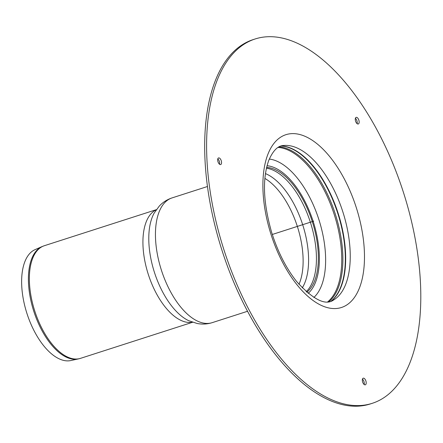 <?xml version="1.0" encoding="UTF-8"?>
<svg xmlns="http://www.w3.org/2000/svg" width="443" height="443" viewBox="0 0 443 443"><rect width="100%" height="100%" fill="white"/><g stroke="black" fill="none" stroke-linecap="round" stroke-linejoin="round"><path stroke-width="0.66" d="M78.189 358.963L70.78 360.552A58.332 28.723 -107.8 0 1 26.94 313.461A58.332 28.723 -107.8 0 1 35.075 249.63L42.019 246.601A59.096 29.1 72.2 0 0 33.779 311.257A59.096 29.1 72.2 0 0 78.189 358.963L80.587 358.326A59.146 29.127 -107.8 0 1 34.737 310.947A59.146 29.127 -107.8 0 1 44.333 245.721L42.019 246.601M364.163 384.496A3.478 1.711 72.2 0 0 362.44 379.147M363.216 378.195A3.478 1.711 -107.8 0 1 365.901 381.008A3.478 1.711 -107.8 0 1 365.331 384.823A3.478 1.711 -107.8 0 1 362.634 382.038A3.478 1.711 -107.8 0 1 363.199 378.2A3.478 1.711 -107.8 0 1 363.216 378.195M219.518 164.226A3.478 1.711 72.2 0 0 217.795 158.871M218.571 157.924A3.478 1.711 -107.8 0 1 221.251 160.737A3.478 1.711 -107.8 0 1 220.68 164.552A3.478 1.711 -107.8 0 1 217.984 161.767A3.478 1.711 -107.8 0 1 218.549 157.929A3.478 1.711 -107.8 0 1 218.571 157.924M357.119 123.663A3.478 1.711 72.2 0 0 355.397 118.314M356.172 117.362A3.478 1.711 -107.8 0 1 358.858 120.175A3.478 1.711 -107.8 0 1 358.287 123.99A3.478 1.711 -107.8 0 1 355.591 121.205A3.478 1.711 -107.8 0 1 356.155 117.367A3.478 1.711 -107.8 0 1 356.172 117.362M256.159 38.657A191.354 94.226 -107.8 0 1 403.75 193.381A191.354 94.226 -107.8 0 1 372.336 403.291A191.354 94.226 -107.8 0 1 224.003 250.018A191.354 94.226 -107.8 0 1 255.063 38.995A191.354 94.226 -107.8 0 1 256.159 38.657M372.336 403.291L370.414 403.911A191.354 94.226 -107.8 0 1 222.081 250.638A191.354 94.226 -107.8 0 1 253.141 39.615L255.063 38.995M266.437 168.196A66.683 32.837 -107.8 0 1 310.366 222.214A66.683 32.837 -107.8 0 1 306.207 291.721M266.62 167.41A66.683 32.837 -107.8 0 1 312.287 221.6A66.683 32.837 -107.8 0 1 306.805 292.247M272.307 234.469L313.699 221.146M192.417 322.205A59.146 29.127 -107.8 0 1 148.3 274.389A59.146 29.127 -107.8 0 1 156.235 209.816M265.446 173.601A64.949 31.985 -107.8 0 1 302.918 225.448A64.949 31.985 -107.8 0 1 302.242 287.911M264.875 178.418A63.493 31.265 -107.8 0 1 297.574 227.148A63.493 31.265 -107.8 0 1 298.97 284.328M247.587 311.263L212.197 322.654A65.525 32.267 -107.8 0 1 161.402 270.169A65.525 32.267 -107.8 0 1 172.039 197.91L207.429 186.52M188.901 320.782L188.751 320.715A62.136 30.6 -107.8 0 1 154.446 272.412A62.136 30.6 -107.8 0 1 154.131 213.166L159.286 206.073C162.819 202.285 167.072 199.566 172.039 197.91M269.294 159.054A74.529 36.697 -107.8 0 1 319.126 220.354A74.529 36.697 -107.8 0 1 313.86 297.48M267.046 165.721A68.499 33.729 -107.8 0 1 313.395 222.12A68.499 33.729 -107.8 0 1 308.14 293.377M278.115 147.436A82.608 40.678 -107.8 0 1 334.543 215.492A82.608 40.678 -107.8 0 1 327.798 301.772M279.173 146.838A82.919 40.834 -107.8 0 1 335.65 215.143A82.919 40.834 -107.8 0 1 329.005 301.639M281.183 146.024A82.919 40.834 -107.8 0 1 338.092 214.357A82.919 40.834 -107.8 0 1 331.115 301.124M281.46 145.941A82.88 40.811 -107.8 0 1 338.441 214.24A82.88 40.811 -107.8 0 1 331.392 301.03M283.885 145.492A81.645 40.202 -107.8 0 1 343.12 212.723A81.645 40.202 -107.8 0 1 333.623 299.977C325.572 305.875 313.24 299.717 296.633 281.515C286.134 268.253 277.822 251.923 271.692 232.525C263.208 202.944 262.217 178.939 268.707 160.516C273.032 150.476 278.093 145.47 283.885 145.492M356.576 208.503A90.749 44.688 -107.8 0 1 315.892 302.414A90.749 44.688 -107.8 0 1 268.63 152.514A90.749 44.688 -107.8 0 1 356.576 208.503M156.346 209.666L44.333 245.721M192.594 322.266L80.587 358.326M188.751 320.715L197.08 323.468C202.158 324.481 207.197 324.21 212.197 322.654"/></g></svg>
